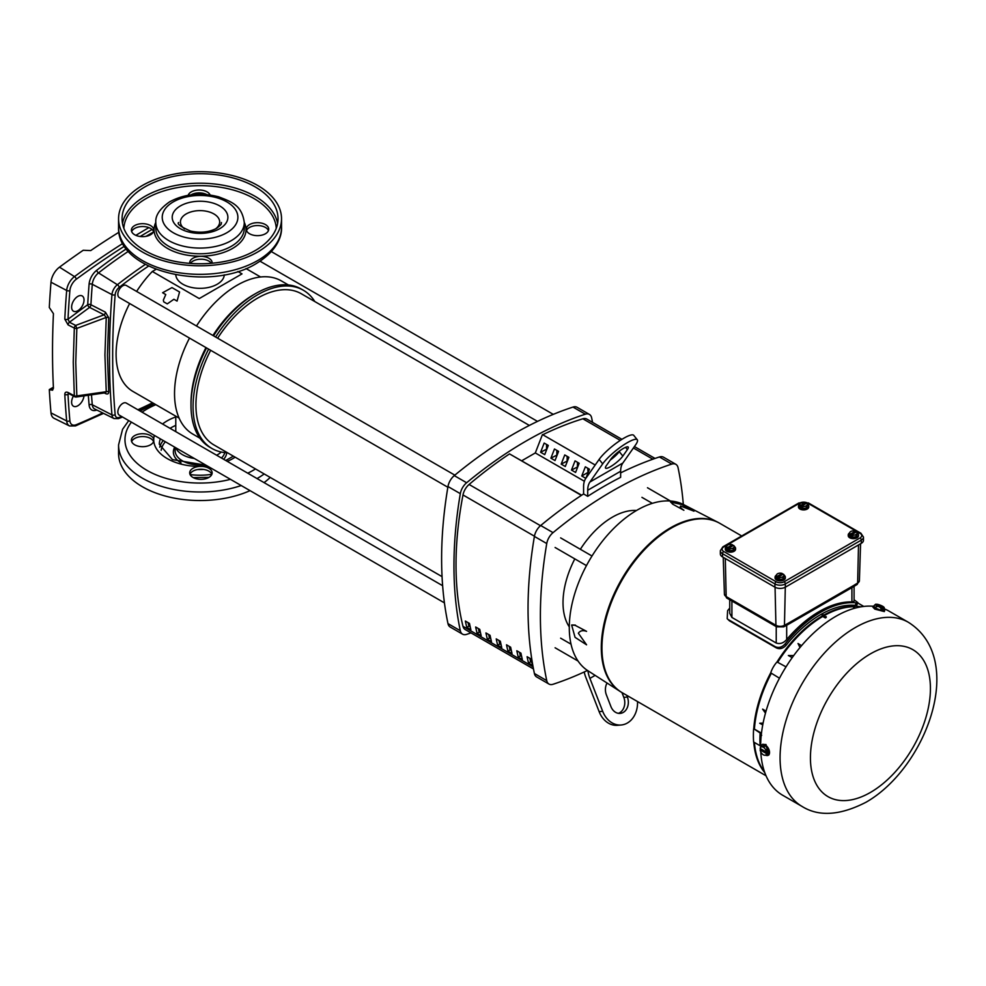 <?xml version="1.0" encoding="UTF-8"?>
<svg xmlns="http://www.w3.org/2000/svg" width="986" height="986" viewBox="0 0 986 986"><rect width="100%" height="100%" fill="white"/><g stroke="black" fill="none" stroke-linecap="round" stroke-linejoin="round"><path stroke-width="1.48" d="M165.771 294.567L163.368 300.04L163.688 301.815L167.275 303.885L173.893 299.263L177.061 301.087L179.575 291.992L171.971 287.604L162.604 292.743L165.771 294.567M215.515 228.912A19.609 11.327 0 0 0 219.668 221.949A19.609 11.327 0 0 0 213.925 213.95A19.609 11.327 0 0 0 192.541 211.485A19.609 11.327 0 0 0 180.438 221.949A19.609 11.327 0 0 0 184.592 228.912M237.86 271.47L242.014 273.874L199.246 298.561L152.325 271.47L156.071 269.314M179.119 418.113L132.974 391.467A81.481 47.045 -60 0 1 129.634 303.515M136.61 291.425A81.481 47.045 -60 0 1 152.325 271.47M175.791 274.835A24.268 14.014 0 0 0 182.891 284.239A24.268 14.014 0 0 0 208.946 287.37A24.268 14.014 0 0 0 224.303 274.835M199.936 438.203L192.862 434.111A88.469 51.075 -60 0 1 189.497 338.087M196.485 325.996A88.469 51.075 -60 0 1 237.084 285.262A88.469 51.075 -60 0 1 281.318 280.887L288.405 284.966M227.507 452.771A91.378 52.751 -60 0 1 211.978 448.507L209.919 447.324A91.378 52.751 -60 0 1 191.001 405.492L191.001 403.114A88.469 51.075 -60 0 1 205.963 347.59M212.951 335.499A88.469 51.075 -60 0 1 253.55 294.765L255.608 293.581A91.378 52.751 -60 0 1 301.297 289.058L303.355 290.241A91.378 52.751 -60 0 1 314.805 301.556M191.001 405.492L191.001 405.492A91.378 52.751 -60 0 1 206.567 347.935M213.543 335.844A91.378 52.751 -60 0 1 255.608 293.581M211.978 448.507A91.378 52.751 -60 0 1 208.625 349.13M215.601 337.027A91.378 52.751 -60 0 1 257.666 294.765A91.378 52.751 -60 0 1 303.355 290.241M470.236 626.923L468.892 626.147A330.285 190.692 -60 0 1 468.067 622.622M480.527 632.864L479.184 632.088A330.285 190.692 -60 0 1 478.358 628.563M490.818 638.805L489.475 638.028A330.285 190.692 -60 0 1 488.649 634.503M501.098 644.745L499.754 643.969A330.285 190.692 -60 0 1 498.941 640.444M511.389 650.686L510.045 649.91A330.285 190.692 -60 0 1 509.232 646.385M521.68 656.627L520.337 655.85A330.285 190.692 -60 0 1 519.511 652.325M531.972 662.567L530.628 661.791A330.285 190.692 -60 0 1 529.802 658.266M465.367 621.057L469.484 623.435A333.206 192.369 120 0 0 470.889 629.746L466.772 627.367A333.206 192.369 -60 0 1 465.367 621.057M468.892 626.147L466.772 627.367M477.064 633.308A333.206 192.369 -60 0 1 475.659 626.997L479.763 629.376A333.206 192.369 120 0 0 481.18 635.687L477.064 633.308L479.184 632.088M487.355 639.248A333.206 192.369 -60 0 1 485.938 632.938L490.054 635.317A333.206 192.369 120 0 0 491.472 641.627L487.355 639.248L489.475 638.028M497.647 645.189A333.206 192.369 -60 0 1 496.229 638.879L500.346 641.257A333.206 192.369 120 0 0 501.751 647.568L497.647 645.189L499.754 643.969M507.926 651.13A333.206 192.369 -60 0 1 506.521 644.819L510.637 647.198A333.206 192.369 120 0 0 512.042 653.508L507.926 651.13L510.045 649.91M518.217 657.07A333.206 192.369 -60 0 1 516.812 650.76L520.928 653.139A333.206 192.369 120 0 0 522.333 659.449L518.217 657.07L520.337 655.85M528.508 663.011A333.206 192.369 -60 0 1 527.091 656.701L531.207 659.079A333.206 192.369 120 0 0 532.625 665.39L528.508 663.011L530.628 661.791M581.395 495.391L509.515 453.893A378.304 218.411 120 0 0 469.089 484.471A11.635 6.717 120 0 0 462.989 494.96A333.206 192.369 120 0 0 462.989 626.344A11.635 6.717 120 0 0 465.158 629.524L533.488 668.964M741.706 535.965L719.94 523.406A97.75 56.436 120 0 0 671.072 528.237A97.75 56.436 120 0 0 607.216 614.377A97.75 56.436 120 0 0 622.191 692.702L766.023 775.748M854.073 599.735L857.869 602.619L856.822 605.096L855.232 605.342A97.75 56.436 120 0 0 820.648 614.611A97.75 56.436 120 0 0 786.076 645.275C783.057 648.529 779.852 649.429 776.463 647.962L729.43 620.81L727.2 618.69L727.606 610.704A99.672 57.545 120 0 1 729.739 608.103M854.073 586.337L854.073 601.263L851.904 601.891A99.672 57.545 120 0 0 819.292 611.48A99.672 57.545 120 0 0 786.68 639.544C783.488 643.131 780 644.289 776.228 643.032L731.908 617.446L729.739 613.329L729.739 599.759M857.869 602.619L856.205 602.853A99.672 57.545 120 0 0 820.648 612.269A99.672 57.545 120 0 0 785.102 643.907C782.071 647.26 778.841 648.209 775.378 646.779L776.463 647.962M718.486 522.605A97.75 56.436 120 0 0 718.387 522.543A97.75 56.436 120 0 0 670.874 528.126A97.75 56.436 120 0 0 607.388 613.045A97.75 56.436 120 0 0 620.675 691.79A97.75 56.436 120 0 0 620.773 691.852M720.667 523.825A97.762 56.436 120 0 0 718.584 522.654A97.762 56.436 120 0 0 671.072 528.237A97.762 56.436 120 0 0 607.573 613.156A97.762 56.436 120 0 0 620.872 691.913A97.762 56.436 120 0 0 622.918 693.121M719.213 522.987A97.75 56.436 120 0 0 670.418 527.867A97.75 56.436 120 0 0 606.587 613.933A97.75 56.436 120 0 0 621.463 692.283M762.523 744.492L765.986 744.516L768.612 755.017M802.099 806.462C818.873 816.901 840.171 815.496 865.979 802.259C926.039 768.094 967.093 659.326 908.414 622.314A106.315 61.378 -60 0 0 855.256 627.589A106.315 61.378 -60 0 0 785.793 721.271A106.315 61.378 -60 0 0 802.099 806.462L782.65 795.234A106.315 61.378 -60 0 1 760.773 751.862M760.674 749.533A106.315 61.378 -60 0 1 760.662 748.756M760.637 747.031A106.315 61.378 -60 0 1 835.808 616.361A106.315 61.378 -60 0 1 873.239 606.267A6.126 1.294 -158.8 0 1 874.249 605.946M884.122 609.779A6.126 1.294 -158.8 0 1 884.652 610.679A6.126 1.294 -158.8 0 1 881.114 610.544A6.126 1.294 -158.8 0 1 875.198 608.128A6.126 1.294 -158.8 0 1 873.239 606.254L872.893 607.142L874.816 609.126L884.306 611.579L884.652 610.679M760.982 746.464A6.126 3.537 60 0 1 762.153 744.664A6.126 3.537 60 0 1 765.21 744.96A6.126 3.537 60 0 1 769.203 750.358A6.126 3.537 60 0 1 768.267 755.264A6.126 3.537 60 0 1 765.567 755.153M586.571 631.348C582.812 630.054 580.076 630.695 578.351 633.246L586.571 644.807L575.048 637.338L571.658 625.05L575.048 625.284L586.571 631.348L575.048 625.284M571.806 624.964L575.356 625.099M716.797 521.73L683.717 504.659A95.901 55.364 120 0 0 637.092 510.144A95.901 55.364 120 0 0 574.813 593.449A95.901 55.364 120 0 0 587.853 670.702L619.171 690.816M734.558 546.663A5.14 2.97 180 0 1 735.581 548.45A5.14 2.97 180 0 1 732.413 551.186A5.14 2.97 180 0 1 726.805 550.545A5.14 2.97 180 0 1 725.302 548.45A5.14 2.97 180 0 1 726.707 546.404M725.339 548.82A5.14 2.97 0 0 0 725.302 549.19A5.14 2.97 0 0 0 726.805 551.297A5.14 2.97 0 0 0 732.413 551.938A5.14 2.97 0 0 0 735.581 549.19A5.14 2.97 0 0 0 735.544 548.82M807.731 504.425A5.14 2.97 180 0 1 808.754 506.2A5.14 2.97 180 0 1 805.587 508.949A5.14 2.97 180 0 1 799.979 508.295A5.14 2.97 180 0 1 798.463 506.2A5.14 2.97 180 0 1 799.88 504.166M798.512 506.57A5.14 2.97 0 0 0 798.463 506.952A5.14 2.97 0 0 0 799.979 509.047A5.14 2.97 0 0 0 805.587 509.688A5.14 2.97 0 0 0 808.754 506.952A5.14 2.97 0 0 0 808.717 506.57M784.326 575.393A5.14 2.97 180 0 1 785.337 577.167A5.14 2.97 180 0 1 782.169 579.916A5.14 2.97 180 0 1 776.561 579.275A5.14 2.97 180 0 1 775.058 577.167A5.14 2.97 180 0 1 776.463 575.134M775.095 577.549A5.14 2.97 0 0 0 775.058 577.919A5.14 2.97 0 0 0 776.561 580.027A5.14 2.97 0 0 0 782.169 580.668A5.14 2.97 0 0 0 785.337 577.919A5.14 2.97 0 0 0 785.3 577.549M857.487 533.155A5.14 2.97 180 0 1 858.51 534.93A5.14 2.97 180 0 1 855.343 537.666A5.14 2.97 180 0 1 849.735 537.025A5.14 2.97 180 0 1 848.231 534.93A5.14 2.97 180 0 1 849.636 532.884M848.268 535.299A5.14 2.97 0 0 0 848.231 535.681A5.14 2.97 0 0 0 849.735 537.777A5.14 2.97 0 0 0 855.343 538.418A5.14 2.97 0 0 0 858.51 535.681A5.14 2.97 0 0 0 858.473 535.299M753.76 742.076A97.762 56.436 120 0 0 764.803 772.679M753.624 728.827A97.947 56.547 120 0 0 753.624 742.002L760.144 745.786A98.193 56.695 -60 0 1 760.144 733.017L753.748 728.753A97.762 56.436 120 0 1 770.719 672.834A18.253 10.538 120 0 1 777.005 661.963A97.762 56.436 120 0 1 822.09 616.065L823.187 614.697L826.219 617.421A97.602 56.35 120 0 0 825.331 617.939L822.09 615.338M861 606.834A97.947 56.547 120 0 0 852.212 606.18L852.138 606.341A97.762 56.436 120 0 0 823.791 615.091M764.668 772.297A97.75 56.436 -60 0 1 754.08 742.261M761.475 733.153L753.748 728.753M760.144 733.017L761.685 735.334M754.056 728.925A97.75 56.436 -60 0 1 771.027 673.031L770.719 672.834M771.027 673.031L771.385 673.192A18.229 10.526 120 0 0 771.372 673.241L779.47 678.208M786.027 666.856L777.671 662.321A18.229 10.526 120 0 0 777.634 662.37L777.005 661.963M777.313 662.124A97.75 56.436 -60 0 1 822.398 616.238L822.09 616.065M822.398 616.238L825.331 617.939M825.331 617.211L826.219 616.694M824.074 615.276A97.75 56.436 -60 0 1 852.446 606.526L852.138 606.341M855.651 607.98L852.212 606.18M852.446 606.526L855.059 608.14M729.43 620.81L727.2 618.69M728.346 619.615L775.378 646.779M884.356 608.855A106.315 61.378 -60 0 1 888.965 611.098L908.414 622.314M764.52 771.865A97.75 56.436 -60 0 1 754.413 742.458A97.725 56.424 120 0 0 764.495 771.816M771.372 673.241A97.725 56.424 120 0 0 754.413 729.135A97.75 56.436 -60 0 1 771.385 673.192M762.757 724.883L759.725 723.243L763.102 723.083M765.469 713.149L762.609 709.131L766.036 711.14M777.634 662.37A97.75 56.436 -60 0 1 822.755 616.435A97.725 56.424 120 0 0 777.671 662.321M792.202 657.637L788.356 655.517L793.693 655.579M799.979 647.531L798.019 643.501L801.544 645.682M852.791 606.747A97.725 56.424 120 0 0 824.407 615.498A97.75 56.436 -60 0 1 852.804 606.723M762.609 709.131L766.011 711.226M788.356 655.517L792.226 657.588M855.626 585.351L855.626 585.351A3.55 2.046 -120 0 0 856.366 583.798L853.654 585.487A3.55 2.046 60 0 1 852.927 587.04L856.896 584.612A3.55 2.046 -120 0 0 857.635 583.071L856.366 583.798M785.731 624.582A3.55 2.046 60 0 1 784.992 626.135L787.691 624.705A3.55 2.046 -120 0 0 788.43 623.152L784.462 625.309A3.55 2.046 60 0 1 783.722 626.862L784.992 626.135M670.492 502.047L681.794 504.549L693.984 511.179L680.611 506.028C679.687 506.779 680.784 508.184 683.89 510.267L672.6 504.129L670.616 501.874M876.998 604.664L877.121 604.344A5.756 4.536 95.1 0 1 877.22 604.27A4.61 0.974 -158.8 0 1 880.695 605.342A4.61 0.974 -158.8 0 1 883.961 607.228A4.61 0.974 -158.8 0 1 884.183 607.561A4.61 0.974 -158.8 0 1 883.629 607.968A5.756 4.536 95.1 0 1 883.641 608.103A3.55 2.046 120 0 1 884.343 609.2L883.838 610.494L880.584 610.211L875.691 608.177L874.052 606.439L874.557 605.133A3.55 1.405 105.9 0 1 874.607 605.096A3.55 1.405 105.9 0 1 875.802 604.911A3.55 1.405 105.9 0 1 876.197 606.871L875.691 608.177M760.945 746.488A3.55 2.046 120 0 0 760.268 747.967A5.817 5.817 0 0 0 760.157 748.411A4.61 2.662 60 0 1 760.157 748.411A4.61 2.662 60 0 1 761.722 746.833A3.55 0.752 -21.2 0 1 760.945 746.488L765.21 745.613L768.476 749.668L768.476 754.019L767.465 754.598A3.55 0.752 158.8 0 1 764.976 755.239A3.55 0.752 158.8 0 1 764.397 755.214A3.55 0.752 158.8 0 1 764.298 755.19M863.465 537.099L860.938 533.266A1.775 1.023 120 0 0 860.051 533.352A5.62 3.241 180 0 1 860.051 537.937A1.775 1.023 60 0 1 861.308 540.106L785.374 583.946A7.395 4.264 180 0 1 774.922 583.946L722.504 553.688A7.395 4.264 180 0 1 720.347 550.669L720.347 553.885A7.395 4.264 0 0 0 722.504 556.905L774.922 587.163A7.395 4.264 0 0 0 785.374 587.163L861.308 543.323A7.395 4.264 0 0 0 863.465 540.303L863.465 537.099A7.395 4.264 180 0 1 861.308 540.106L861.308 543.323M683.89 510.267L672.6 504.129M670.64 501.677L672.748 503.735M883.641 608.103L882.852 610.161L881.755 610.063L882.556 608.005A3.55 2.046 120 0 0 881.09 608.904L880.584 610.211M884.343 609.2A3.55 1.405 -74.1 0 0 884.257 607.844A3.55 1.405 -74.1 0 0 884.195 607.635M875.58 604.406A3.55 2.046 120 0 0 874.681 605.022M881.09 608.904A3.55 3.451 -131.6 0 0 876.197 606.871M768.476 749.668L767.465 750.247A3.55 2.046 120 0 0 766.689 752.145L768.279 751.233L768.279 752.675L766.689 753.6A3.55 2.046 120 0 0 767.465 754.598M767.465 750.247A3.55 2.798 -144.9 0 1 764.976 748.719A3.55 2.798 -144.9 0 1 764.199 746.192L765.21 745.613M760.144 748.46L766.553 752.158A4.61 2.662 60 0 0 764.976 748.719A4.61 2.662 60 0 0 761.722 746.833A3.55 0.752 -21.2 0 0 764.199 746.192M761.34 749.15L760.169 749.828A5.756 3.315 180 0 0 760.144 749.915L766.553 753.612A4.61 2.662 60 0 1 764.976 755.239A4.61 2.662 60 0 1 764.027 755.116A4.61 2.662 60 0 1 761.722 753.353A4.61 2.662 60 0 1 760.144 749.915M882.556 608.005A5.756 4.536 -84.9 0 0 882.532 607.869A4.61 0.974 -158.8 0 1 879.068 606.797A4.61 0.974 -158.8 0 1 875.802 604.911A4.61 0.974 -158.8 0 1 875.691 604.27A4.61 0.974 -158.8 0 1 876.135 604.171L882.532 607.869M881.928 609.631L882.852 610.161M877.22 604.27L883.629 607.968M767.034 751.948L768.279 752.675M734.558 546.552A3.254 0.69 98.8 0 0 734.015 547.094A3.697 2.132 180 0 0 733.559 545.394A4.856 2.81 120 0 1 733.621 545.443A3.254 1.873 60 0 1 734.558 546.552L733.461 550.188L729.332 550.829L726.325 549.079L726.325 547.834A3.254 0.69 -81.2 0 1 726.867 545.985A3.254 0.69 -81.2 0 1 727.187 545.505A3.254 0.69 -81.2 0 1 727.261 545.443M807.731 504.302A3.254 0.69 98.8 0 0 807.189 504.844A3.697 2.132 180 0 0 806.733 503.143A4.856 2.81 120 0 1 806.794 503.193A3.254 1.873 60 0 1 807.731 504.302L806.634 507.938L802.505 508.579L799.486 506.841L799.486 505.584A3.254 0.69 -81.2 0 1 800.04 503.735A3.254 0.69 -81.2 0 1 800.361 503.254A3.254 0.69 -81.2 0 1 800.435 503.205M784.326 575.282A3.254 0.69 98.8 0 0 783.771 575.824A3.697 2.132 180 0 0 783.315 574.123A4.856 2.81 120 0 1 783.377 574.16A3.254 1.873 60 0 1 784.326 575.282L783.217 578.918L779.088 579.558L776.081 577.808L776.081 576.551A3.254 0.69 -81.2 0 1 776.623 574.715A3.254 0.69 -81.2 0 1 776.943 574.234A3.254 0.69 -81.2 0 1 777.03 574.172M857.487 533.032A3.254 0.69 98.8 0 0 856.945 533.574A3.697 2.132 180 0 0 856.489 531.873A4.856 2.81 120 0 1 856.551 531.922A3.254 1.873 60 0 1 857.487 533.032L856.39 536.667L852.261 537.308L849.254 535.571L849.254 534.313A3.254 0.69 -81.2 0 1 849.796 532.465A3.254 0.69 -81.2 0 1 850.117 531.984A3.254 0.69 -81.2 0 1 850.191 531.922M726.325 547.834A3.254 1.873 60 0 1 727.261 547.809A4.856 2.81 -60 0 1 727.323 547.686A3.697 2.132 180 0 1 726.867 545.985A3.697 2.132 180 0 1 727.545 545.209A3.697 2.132 180 0 1 729.48 544.482A3.697 2.132 180 0 1 732.425 544.74A4.856 2.81 -60 0 1 732.487 544.79L732.487 546.01M727.261 547.809L727.261 549.51L728.395 550.163L728.395 548.45A3.254 1.873 60 0 1 729.332 549.572L729.332 550.829M729.332 549.572A3.254 2.564 -24.9 0 1 731.402 548.598A3.254 2.564 -24.9 0 1 733.461 548.931L733.461 550.188M733.559 545.394L728.457 548.339A3.697 2.132 180 0 0 731.402 548.598A3.697 2.132 180 0 0 734.015 547.094A3.254 0.69 98.8 0 0 733.461 548.931M799.486 505.584A3.254 1.873 60 0 1 800.435 505.559A4.856 2.81 -60 0 1 800.496 505.436A3.697 2.132 180 0 1 800.04 503.735A3.697 2.132 180 0 1 800.718 502.971A3.697 2.132 180 0 1 802.653 502.231A3.697 2.132 180 0 1 805.599 502.49A4.856 2.81 -60 0 1 805.661 502.54L805.661 503.76M800.435 505.559L800.435 507.26L801.569 507.913L801.569 506.212A3.254 1.873 60 0 1 802.505 507.322L802.505 508.579M802.505 507.322A3.254 2.564 -24.9 0 1 804.576 506.36A3.254 2.564 -24.9 0 1 806.634 506.693L806.634 507.938M806.733 503.143L801.63 506.089A3.697 2.132 180 0 0 804.576 506.36A3.697 2.132 180 0 0 807.189 504.844A3.254 0.69 98.8 0 0 806.634 506.693M776.081 576.551A3.254 1.873 60 0 1 777.017 576.527A4.856 2.81 -60 0 1 777.079 576.416A3.697 2.132 180 0 1 776.623 574.715A3.697 2.132 180 0 1 777.301 573.938A3.697 2.132 180 0 1 779.236 573.211A3.697 2.132 180 0 1 782.181 573.47A4.856 2.81 -60 0 1 782.243 573.507L782.243 574.739M777.017 576.527L777.017 578.24L778.151 578.893L778.151 577.18A3.254 1.873 60 0 1 779.088 578.301L779.088 579.558M779.088 578.301A3.254 2.564 -24.9 0 1 781.158 577.328A3.254 2.564 -24.9 0 1 783.217 577.66L783.217 578.918M783.315 574.123L778.213 577.069A3.697 2.132 180 0 0 781.158 577.328A3.697 2.132 180 0 0 783.771 575.824A3.254 0.69 98.8 0 0 783.217 577.66M849.254 534.313A3.254 1.873 60 0 1 850.191 534.289A4.856 2.81 -60 0 1 850.252 534.165A3.697 2.132 180 0 1 849.796 532.465A3.697 2.132 180 0 1 850.474 531.688A3.697 2.132 180 0 1 852.409 530.961A3.697 2.132 180 0 1 855.355 531.22A4.856 2.81 -60 0 1 855.417 531.269L855.417 532.489M850.191 534.289L850.191 535.99L851.325 536.643L851.325 534.942A3.254 1.873 60 0 1 852.261 536.051L852.261 537.308M852.261 536.051A3.254 2.564 -24.9 0 1 854.332 535.078A3.254 2.564 -24.9 0 1 856.39 535.41L856.39 536.667M856.489 531.873L851.386 534.819A3.697 2.132 180 0 0 854.332 535.078A3.697 2.132 180 0 0 856.945 533.574A3.254 0.69 98.8 0 0 856.39 535.41M727.261 549.51L728.395 548.857M727.323 547.686L732.425 544.74M800.435 507.26L801.569 506.607M800.496 505.436L805.599 502.49M777.017 578.24L778.151 577.586M777.079 576.416L782.181 573.47M850.191 535.99L851.325 535.336M850.252 534.165L855.355 531.22M621.932 439.337L586.806 419.05A11.635 6.717 120 0 0 582.862 418.791A378.304 218.411 120 0 0 542.744 434.74M623.818 438.203A23.282 4.918 -38.8 0 1 633.727 435.331L637.289 439.768A23.282 4.918 141.2 0 0 627.379 442.64A23.282 4.918 141.2 0 0 602.692 463.851L589.911 482.031A23.282 13.447 -120 0 0 587.705 490.264L587.705 496.328L583.589 493.961L583.589 486.603A23.282 13.447 60 0 1 585.795 478.383L599.118 459.427A23.282 4.918 -38.8 0 1 623.818 438.203M589.911 482.031L622.844 463.026L635.613 444.846A23.282 4.918 141.2 0 0 637.289 439.768M569.292 626.886A69.846 40.327 -60 0 1 574.813 558.889M580.36 549.288A69.846 40.327 -60 0 1 612.405 517.157A69.846 40.327 -60 0 1 636.488 510.489M618.382 713.334A11.635 9.182 84.9 0 0 619.701 712.73A11.635 9.182 84.9 0 0 623.818 697.373L621.956 692.579M626.702 695.303L627.379 697.053A11.635 9.182 -95.1 0 1 623.263 712.41A11.635 9.182 -95.1 0 1 620.182 713.396A11.635 9.182 -95.1 0 1 610.913 706.555L606.378 694.847A11.635 9.182 -95.1 0 1 607.068 683.039M610.494 466.674A11.635 2.465 -38.8 0 1 605.54 468.103A11.635 2.465 -38.8 0 1 606.378 465.565L610.913 459.106A11.635 2.465 -38.8 0 1 620.502 450.269A11.635 2.465 -38.8 0 1 628.218 447.065A11.635 2.465 -38.8 0 1 627.379 449.604L622.844 456.062A11.635 2.465 -38.8 0 1 610.494 466.674M589.406 414.416L577.069 407.292A11.635 6.717 120 0 0 572.989 407.07A396.125 228.703 120 0 0 454.275 475.609A11.635 6.717 120 0 0 447.977 486.529A396.125 228.703 120 0 0 447.977 623.608A11.635 6.717 120 0 0 450.195 627.034L462.545 634.158A11.635 6.717 -60 0 1 460.314 630.732A396.125 228.703 -60 0 1 460.314 493.653A11.635 6.717 -60 0 1 466.625 482.746A396.125 228.703 -60 0 1 585.339 414.194A11.635 6.717 -60 0 1 589.406 414.416A11.635 6.717 -60 0 1 591.637 417.842A396.125 228.703 -60 0 1 592.549 422.365M471 632.901A396.125 228.703 -60 0 1 466.625 634.368A11.635 6.717 -60 0 1 462.545 634.158M521.865 460.696L535.312 452.931L542.436 434.555L595.187 465.01M509.515 453.893L581.654 495.219M540.611 452.241L544.728 454.62L548.29 445.438L544.173 443.059L540.611 452.241L546.91 449.012M550.903 458.182L555.019 460.561L558.581 451.378L554.465 449L550.903 458.182L557.189 454.953M561.194 464.123L565.311 466.501L568.873 457.319L564.756 454.94L561.194 464.123L567.48 460.893M571.486 470.063L575.59 472.442L579.164 463.26L575.048 460.881L571.486 470.063L577.771 466.834M585.992 478.099L589.443 469.2L585.339 466.822L581.765 476.004L585.82 478.346M584.378 481.254L535.312 452.931M546.552 444.427L546.552 448.815M556.843 450.368L556.843 454.756M567.135 456.308L567.135 460.696M577.426 462.249L577.426 466.637M587.705 468.19L588.063 472.775M581.765 476.004L587.705 472.577M587.471 670.455A396.125 228.703 -60 0 1 553.047 684.272A11.635 6.717 -60 0 1 548.968 684.05L536.618 676.926A11.635 6.717 -60 0 1 534.4 673.5A396.125 228.703 -60 0 1 534.4 536.421A11.635 6.717 -60 0 1 540.698 525.513A396.125 228.703 -60 0 1 583.589 493.961M620.638 472.886A396.125 228.703 -60 0 1 659.412 456.962A11.635 6.717 -60 0 1 663.492 457.184L675.841 464.307A11.635 6.717 -60 0 1 678.06 467.734A396.125 228.703 -60 0 1 683.31 504.462M637.523 701.551A23.282 18.364 -95.1 0 1 621.217 724.993L617.655 725.314A23.282 18.364 -95.1 0 1 599.118 711.621L585.795 677.283A23.282 13.447 60 0 1 584.205 671.984M587.915 670.739A23.282 13.447 -120 0 0 589.911 678.393L602.692 711.313L599.118 711.621M548.968 684.05A11.635 6.717 -60 0 1 546.749 680.636A396.125 228.703 -60 0 1 546.749 543.545A11.635 6.717 -60 0 1 553.047 532.637A396.125 228.703 -60 0 1 671.762 464.098A11.635 6.717 -60 0 1 675.841 464.307M622.844 463.026A23.282 13.447 -120 0 0 620.638 471.246L620.638 477.323A396.125 228.703 120 0 0 587.705 496.328M621.217 724.993A23.282 18.364 -95.1 0 1 602.692 711.313M610.223 460.092A11.635 2.465 141.2 0 0 619.27 451.625L619.972 450.639M529.359 425.434L301.322 293.766A87.298 50.409 120 0 0 257.666 298.092A87.298 50.409 120 0 0 217.647 338.21M210.659 350.301A87.298 50.409 120 0 0 214.011 444.982L442.048 576.637M468.596 624.89L469.965 625.679A13.964 8.061 -60 0 1 468.412 624.101M442.628 585.709L126.282 403.064A6.988 4.03 120 0 0 122.782 403.41A6.988 4.03 120 0 0 118.221 409.56A6.988 4.03 120 0 0 119.294 415.155L444.427 602.877M454.829 475.141L126.282 285.459A6.988 4.03 120 0 0 122.782 285.804A6.988 4.03 120 0 0 118.221 291.955A6.988 4.03 120 0 0 119.294 297.55L447.854 487.244M211.349 263.287A11.228 6.483 -0 0 0 202.192 259.232L199.295 259.256A11.228 6.483 -0 0 0 192.849 261.167A11.228 6.483 -0 0 0 190.384 263.41M189.719 263.361A11.228 6.483 180 0 1 189.682 262.831A11.228 6.483 180 0 1 192.849 258.307A11.228 6.483 180 0 1 205.137 256.816A11.228 6.483 180 0 1 212.15 262.831A11.228 6.483 180 0 1 212.126 263.225M268.451 230.588A11.228 6.483 -0 0 0 260.526 225.782A11.228 6.483 -0 0 0 249.433 227.507A11.228 6.483 -0 0 0 246.525 230.588M249.433 224.648A11.228 6.483 180 0 1 261.709 223.156A11.228 6.483 180 0 1 268.722 229.171A11.228 6.483 180 0 1 265.554 233.682A11.228 6.483 180 0 1 253.266 235.173A11.228 6.483 180 0 1 246.254 229.171A11.228 6.483 180 0 1 249.433 224.648M206.863 194.624A11.228 6.483 -0 0 0 191.124 194.834A11.228 6.483 -0 0 0 191.099 194.858M188.153 195.302A11.228 6.483 180 0 1 191.124 191.987A11.228 6.483 180 0 1 202.167 190.249A11.228 6.483 180 0 1 210.117 195.006M153.569 231.587A11.228 6.483 -0 0 0 145.657 226.768A11.228 6.483 -0 0 0 134.552 228.493A11.228 6.483 -0 0 0 131.656 231.587M134.552 225.646A11.228 6.483 180 0 1 146.828 224.155A11.228 6.483 180 0 1 153.841 230.169A11.228 6.483 180 0 1 150.673 234.68A11.228 6.483 180 0 1 138.397 236.172A11.228 6.483 180 0 1 131.384 230.169A11.228 6.483 180 0 1 134.552 225.646M141.577 185.972A81.481 47.045 -0 0 0 118.566 218.732A81.481 47.045 -0 0 0 169.432 262.338A81.481 47.045 -0 0 0 258.529 251.492A81.481 47.045 -0 0 0 281.528 218.732A81.481 47.045 -0 0 0 230.662 175.138A81.481 47.045 -0 0 0 141.577 185.972M256.015 250.099A77.993 45.023 -0 0 0 278.04 218.732A77.993 45.023 -0 0 0 229.356 177.012A77.993 45.023 -0 0 0 144.079 187.377A77.993 45.023 -0 0 0 122.067 218.732A77.993 45.023 -0 0 0 170.751 260.464A77.993 45.023 -0 0 0 256.015 250.099M103.555 413.368L75.528 425.903L69.55 425.964A12.867 7.432 -60 0 1 66.678 420.96A805.328 464.961 -60 0 1 64.805 394.449C64.879 392.28 65.976 391.627 68.096 392.502L74.32 395.793L73.26 362.207L74.32 328.079A2.329 1.294 3.5 0 0 76.834 328.412L75.762 362.441L76.834 395.916L106.254 391.701A2.329 1.393 175.8 0 1 108.756 391.824L107.425 355.145L108.756 317.775L105.428 312.18A2.329 1.282 -62.9 0 1 104.109 314.817L89.59 307.398L69.427 322.237L68.009 319.205A2.329 1.269 -177.2 0 1 64.805 319.144L68.096 324.899A2.329 1.282 117.1 0 1 69.427 322.237L75.651 325.429L104.109 314.817L106.254 317.43A2.329 1.294 -176 0 1 108.756 317.775M75.651 396.705A2.329 0.937 -98.2 0 0 76.205 397.001L105.514 392.798L106.254 391.701L104.923 354.911L106.254 317.43L76.834 328.412L75.651 325.429A2.329 1.282 -62.9 0 0 74.32 328.079L68.096 324.899M118.961 232.228A782.637 451.859 120 0 0 90.712 250.58L83.231 250.259A782.946 452.032 120 0 0 59.48 267.169A13.964 8.061 120 0 0 51.001 282.218A806.437 465.602 120 0 0 49.3 307.496L53.441 313.671A806.129 465.417 120 0 0 52.517 351.435A806.129 465.417 120 0 0 53.441 388.151L52.554 390.234L49.3 389.581A806.437 465.602 120 0 0 51.001 412.887A13.964 8.061 120 0 0 54.119 418.323L69.55 425.964M71.608 307.151A8.788 5.078 120 0 0 73.272 311.071A8.788 5.078 120 0 0 80.088 308.926A8.788 5.078 120 0 0 84.032 299.978A8.788 5.078 120 0 0 82.048 295.862A8.788 5.078 120 0 0 75.343 298.425A8.788 5.078 120 0 0 71.608 307.151M73.445 396.039A8.788 5.078 120 0 0 71.608 402.189A8.788 5.078 120 0 0 73.272 406.109A8.788 5.078 120 0 0 79.755 404.309A8.788 5.078 120 0 0 83.995 395.879M49.3 389.581L53.392 387.227M128.427 251.282A452.377 261.179 120 0 0 98.526 272.9A10.71 6.187 120 0 0 92.29 284.288A773.086 446.338 120 0 0 90.922 304.76L105.428 312.18M105.243 392.835A2.329 1.257 -62.2 0 1 105.428 393.525C107.56 394.511 108.67 393.944 108.756 391.824M105.428 393.525L104.368 392.958M64.805 394.449A2.329 1.417 -2.9 0 0 68.009 394.289L69.427 393.426M68.096 392.502A2.329 1.257 117.8 0 0 68.564 393.463L74.788 396.754A2.329 2.329 0 0 0 76.205 397.001A2.329 0.937 -98.2 0 0 76.834 395.916A2.329 1.38 -3.7 0 1 74.32 395.793A2.329 1.257 117.8 0 0 74.788 396.754M207.528 466.107A46.33 26.745 180 0 1 202.192 466.427A11.228 6.483 180 0 1 212.15 472.873A11.228 6.483 180 0 1 208.97 477.384A11.228 6.483 180 0 1 196.695 478.876A11.228 6.483 180 0 1 189.682 472.873A11.228 6.483 180 0 1 192.849 468.35A11.228 6.483 180 0 1 199.295 466.452A46.33 26.745 180 0 1 153.767 440.952A11.228 6.483 180 0 1 150.673 444.723A11.228 6.483 180 0 1 138.397 446.214A11.228 6.483 180 0 1 131.384 440.212A11.228 6.483 180 0 1 134.552 435.689A11.228 6.483 180 0 1 146.076 434.037A11.228 6.483 180 0 1 153.73 439.275A46.33 26.745 180 0 1 154.334 435.393M153.767 440.952L153.73 439.275L153.767 440.952M153.569 441.629A11.228 6.483 0 0 0 145.657 436.81A11.228 6.483 0 0 0 134.552 438.548A11.228 6.483 0 0 0 131.656 441.629M202.192 466.427L199.295 466.452M211.867 474.291A11.228 6.483 0 0 0 203.954 469.484A11.228 6.483 0 0 0 192.849 471.209A11.228 6.483 0 0 0 189.953 474.291M250.037 490.646A81.481 47.045 180 0 1 164.231 495.748A81.481 47.045 180 0 1 118.566 453.486L118.566 444.932A81.481 47.045 180 0 0 159.51 485.741A81.481 47.045 180 0 0 241.2 485.543M221.258 452.032A24.933 14.396 180 0 1 217.943 454.484A24.933 14.396 180 0 1 216.624 455.224M194.316 458.478A24.933 14.396 180 0 1 175.779 447.78L175.779 447.78M270.201 477.421A81.481 47.045 180 0 1 264.051 482.61M462.989 626.344L533.081 666.807M534.437 536.211L462.989 494.96M469.089 484.471L540.476 525.686M870.428 792.436A84.858 48.992 -60 0 1 810.43 757.79A84.858 48.992 -60 0 1 870.428 653.866A84.858 48.992 -60 0 1 930.427 688.511A84.858 48.992 -60 0 1 870.428 792.436M855.232 605.342L856.205 602.853M785.102 643.907L786.076 645.275M851.904 587.631L851.904 601.891M731.908 617.446L731.908 601.016M776.228 626.603L776.228 643.032M786.68 639.544L786.68 625.26M853.654 585.487L788.43 623.152M856.896 584.612L859.398 580.668A6.027 3.476 180 0 1 857.635 583.071L858.51 544.938M860.051 537.937L784.116 581.777A1.775 1.023 60 0 1 785.374 583.946L784.462 625.309A6.027 3.476 180 0 1 775.933 625.309L726.177 596.579A6.027 3.476 180 0 1 724.414 594.188L723.231 557.324M724.414 594.188L726.916 598.132A3.55 2.046 -60 0 1 726.177 596.579L725.302 558.52M726.916 598.132L776.672 626.862A3.55 2.046 -60 0 1 775.933 625.309L775.058 587.237M784.116 581.777A5.62 3.241 180 0 1 776.179 581.777A1.775 1.023 120 0 0 774.922 583.946L774.922 587.163M776.179 581.777L723.761 551.519A1.775 1.023 120 0 0 722.504 553.688L722.504 556.905M723.761 551.519A5.62 3.241 180 0 1 723.761 546.934A1.775 1.023 -120 0 0 722.874 546.848L720.347 550.669M723.761 546.934L799.695 503.094A1.775 1.023 -120 0 0 798.808 503.008L808.52 503.008L860.938 533.266M799.695 503.094A5.62 3.241 180 0 1 807.633 503.094A1.775 1.023 -60 0 1 808.52 503.008M807.633 503.094L860.051 533.352M582.862 418.791L620.28 440.397M633.406 447.977L652.855 459.205M460.314 630.732L447.977 623.608M460.314 493.653L447.977 486.529M466.625 482.746L454.275 475.609M585.339 414.194L572.989 407.07M659.412 456.962L671.762 464.098M540.698 525.513L553.047 532.637M599.118 459.427L602.692 463.851M534.4 536.421L546.749 543.545M534.4 673.5L546.749 680.636M595.137 675.373L589.911 678.393M620.638 471.246L587.705 490.264M627.379 697.053L623.818 697.373M627.379 449.604L625.555 447.336M622.844 456.062L619.27 451.625M281.528 227.285C282.045 236.196 277.041 250.678 257.198 262.979C211.127 292.682 116.607 272.382 118.566 227.285A81.481 47.045 -0 0 0 169.432 270.891A81.481 47.045 -0 0 0 258.529 260.058A81.481 47.045 -0 0 0 281.528 227.285L281.528 218.732M180.068 206.111A27.855 16.084 -0 0 0 180.66 228.851A27.855 16.084 -0 0 0 220.038 228.505A27.855 16.084 -0 0 0 219.447 205.778A27.855 16.084 -0 0 0 180.068 206.111M155.813 222.54A44.234 25.537 -0 0 0 183.433 246.204A44.234 25.537 -0 0 0 231.796 240.325A44.234 25.537 -0 0 0 244.281 222.54C241.89 205.125 231.55 201.834 218.596 196.806C200.676 192.282 184.357 193.946 169.629 201.822C159.769 208.712 155.172 215.626 155.813 222.54L155.813 228.247A44.234 25.537 -0 0 0 183.433 251.911A44.234 25.537 -0 0 0 231.796 246.019A44.234 25.537 -0 0 0 244.281 228.247L244.281 222.54M172.907 202.105A37.825 21.84 -0 0 0 173.709 232.979A37.825 21.84 -0 0 0 227.199 232.523A37.825 21.84 -0 0 0 226.398 201.637A37.825 21.84 -0 0 0 172.907 202.105M155.813 222.417A45.985 26.548 -0 0 0 177.073 252.662A45.985 26.548 -0 0 0 233.041 248.152A45.985 26.548 -0 0 0 244.281 222.417M277.608 223.489A77.993 45.023 -0 0 0 225.498 185.676A77.993 45.023 -0 0 0 144.079 196.88A77.993 45.023 -0 0 0 122.498 223.489M276.253 228.308A76.242 44.013 -0 0 0 227.606 188.622A76.242 44.013 -0 0 0 145.336 199.012A76.242 44.013 -0 0 0 123.842 228.308M148.603 266.06A448.655 259.035 120 0 0 119.232 287.32A7.001 4.043 120 0 0 115.152 294.752A769.376 444.205 120 0 0 112.675 356.156A769.376 444.205 120 0 0 115.152 414.675A2.329 1.467 175 0 1 111.96 414.896A771.693 445.536 -60 0 1 109.471 356.192A771.693 445.536 -60 0 1 111.96 294.617L92.29 284.288A2.329 1.208 4.5 0 0 89.097 284.141A13.04 7.531 -60 0 1 96.69 270.3A454.694 262.522 -60 0 1 126.381 248.805M69.193 393.796L68.009 394.289A802.998 463.617 120 0 0 69.883 420.726A2.329 1.467 -5.2 0 1 66.678 420.96L51.001 412.887M152.041 229.491A779.507 450.06 120 0 0 140.16 236.492M124.495 246.18A779.507 450.06 120 0 0 76.267 279.248A10.538 6.089 120 0 0 69.883 290.611A802.998 463.617 120 0 0 68.009 319.205L87.717 304.686A775.403 447.681 -60 0 1 89.097 284.141M146.051 236.332A454.694 262.522 -60 0 1 153.348 232.067M64.805 319.144A805.328 464.961 -60 0 1 66.678 290.463A12.867 7.432 -60 0 1 74.492 276.598L59.48 267.169M76.267 279.248A2.329 1.146 -126.4 0 0 74.492 276.598A781.836 451.391 -60 0 1 122.843 243.431M135.858 235.346A781.836 451.391 -60 0 1 148.861 227.63M69.883 290.611A2.329 1.208 -175.3 0 1 66.678 290.463L51.001 282.218M69.883 420.726A10.538 6.089 120 0 0 76.267 424.707A779.507 450.06 120 0 0 102.68 412.937M96.825 410.04A454.694 262.522 -60 0 1 96.69 410.09A13.04 7.531 -60 0 1 89.097 405A775.403 447.681 -60 0 1 88.321 395.263M115.152 294.752A2.329 1.208 -175.5 0 1 111.96 294.617A9.33 5.386 -60 0 1 117.383 284.707L98.526 272.9A2.329 1.097 52.1 0 1 96.69 270.3M119.232 287.32A2.329 1.097 52.1 0 0 117.383 284.707A450.984 260.378 -60 0 1 145.361 264.384M111.96 414.896L92.29 404.778A10.71 6.187 120 0 0 94.681 408.98L114.031 418.557A9.33 5.386 -60 0 1 111.96 414.896M91.501 394.807A773.086 446.338 120 0 0 92.29 404.778A2.329 1.467 175 0 0 89.097 405M115.152 414.675A7.001 4.043 120 0 0 119.232 417.411A448.655 259.035 120 0 0 121.611 416.499M137.855 409.745A448.655 259.035 120 0 0 152.571 402.781M50.163 390.037L53.441 388.151M75.528 425.903A2.329 1.516 -112.7 0 0 76.267 424.707M90.922 304.76A2.329 1.257 3.1 0 0 87.717 304.686A2.329 1.146 53.6 0 0 89.59 307.398A2.329 1.282 117.1 0 0 90.922 304.76M119.232 417.411A2.329 1.553 69.4 0 1 118.406 418.631L122.547 417.041M264.186 473.946A81.481 47.045 180 0 1 258.529 477.692A81.481 47.045 180 0 1 257.038 478.555M255.497 468.929A75.084 43.347 180 0 1 253.932 469.891A75.084 43.347 180 0 1 247.732 473.194M230.453 479.344A75.084 43.347 180 0 1 146.963 470.359A75.084 43.347 180 0 1 131.409 422.156M142.058 412.173A75.084 43.347 180 0 1 146.174 409.523A75.084 43.347 180 0 1 155.837 404.679M205.963 465.195L172.451 459.612L159.313 444.267A40.746 23.516 180 0 1 160.385 438.893M170.073 428.343A40.746 23.516 180 0 1 170.812 427.887A40.746 23.516 180 0 1 175.779 425.385M162.554 424.005A46.33 26.745 180 0 1 166.807 421.084A46.33 26.745 180 0 1 175.779 416.93M235.136 457.171A46.33 26.745 180 0 1 233.3 458.342A46.33 26.745 180 0 1 227.248 461.362M224.759 452.586A24.933 14.396 180 0 1 221.468 458.022M226.706 452.734A26.684 15.406 180 0 1 223.637 459.279M205.15 464.739A24.933 14.396 180 0 1 175.114 450.639L175.114 447.385M211.867 474.303A44.234 25.537 180 0 1 190.076 474.562M203.683 469.435A44.234 25.537 180 0 1 197.804 469.496M181.03 462.865A26.684 15.406 180 0 1 174.744 447.176M161.174 450.331A38.996 22.518 180 0 1 165.377 441.765M159.744 447.2A40.746 23.516 180 0 1 163.257 440.545M260.6 276.992L245.982 268.549M175.779 431.646L175.779 416.191M768.267 755.264L768.981 754.845M735.581 548.45L735.581 549.19M808.754 506.2L808.754 506.952M785.337 577.167L785.337 577.919M858.51 534.93L858.51 535.681M857.734 602.951L863.773 606.439M787.691 624.705L852.927 587.04M762.153 744.664L762.856 744.245M776.672 626.862L783.722 626.862M859.398 580.668L860.581 543.742M875.691 604.27A5.817 5.817 0 0 0 874.607 605.096M722.874 546.848L798.808 503.008M725.302 548.45L725.302 549.19M798.463 506.2L798.463 506.952M775.058 577.167L775.058 577.919M848.231 534.93L848.231 535.681M634.417 446.547L655.024 458.441M537.493 421.392L260.033 261.204M553.269 414.366L271.372 251.615M118.566 227.285L118.566 218.732M221.493 222.54C220.519 224.167 223.539 222.836 216.76 228.234C209.414 232.215 200.688 233.164 190.606 231.094C180.795 226.805 176.802 223.945 178.602 222.54M114.031 418.557L118.406 418.631M138.693 410.238L153.335 403.225M154.124 403.681L140.061 411.026M128.722 420.603L122.572 429.317L118.566 444.932M225.745 460.487L233.362 456.148M193.244 477.606L209.007 477.372M560.627 638.176L571.017 644.178M555.093 647.777L578.055 661.039M641.935 497.351L652.325 503.341M647.482 487.75L670.455 501.011M555.093 547.489L586.448 565.607M560.627 537.888L591.994 556.005"/></g></svg>

